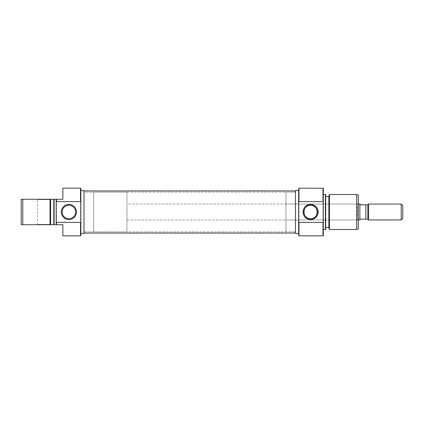 <?xml version="1.0" encoding="UTF-8"?>
<svg xmlns="http://www.w3.org/2000/svg" width="424" height="424" viewBox="0 0 424 424"><rect width="100%" height="100%" fill="white"/><g stroke="black" fill="none" stroke-linecap="round" stroke-linejoin="round"><path stroke-width="0.32" stroke-dasharray="2.12 1.59" d="M295.475 204.204L295.475 231.875L295.475 204.204M84.005 204.204L84.005 231.875L84.005 204.204M84.005 220.268L84.005 190.933L84.005 220.268M295.475 220.268L295.475 190.933L295.475 220.268M50.456 224.72L50.138 224.402L37.418 224.402L50.138 224.402L50.138 199.598L37.418 199.598L37.1 199.28L50.037 199.28L50.037 224.72L22.79 224.72L22.79 199.28L21.2 199.28L21.2 224.72L22.79 224.72M37.1 224.72L37.418 224.402L37.418 199.598L50.138 199.598L50.456 199.28M80.825 235.532L80.825 188.468M80.507 188.15L80.507 235.85M68.9 205.243A6.758 6.758 0 0 0 62.143 212A6.758 6.758 0 0 0 68.9 218.758A6.758 6.758 0 0 0 75.657 212A6.758 6.758 0 0 0 68.9 205.243M126.935 192.125L93.545 192.125L93.545 231.875L93.545 192.125L84.005 192.125L84.005 231.875L84.005 192.125L295.475 192.125L295.475 231.875L295.475 192.125L285.935 192.125L285.935 231.875L295.475 231.875L84.005 231.875L93.545 231.875L93.545 192.125L93.545 231.875L126.935 231.875L126.935 192.125L126.935 231.875M80.825 212L80.825 190.535L80.825 212M56.498 224.72L56.498 199.28L56.18 199.28L56.18 224.72L56.18 199.28L56.18 224.72L62.858 224.72L62.858 235.85M56.498 199.28L62.858 199.28L62.858 188.15M53.795 224.72L50.615 224.72L50.615 199.28L50.615 224.72L50.615 199.28L53.795 199.28L53.795 224.72L53.795 199.28L53.795 224.72L54.113 224.72L54.113 199.28L53.795 199.28M22.79 199.28L37.1 199.28M54.113 199.28L56.18 199.28M56.18 224.72L54.113 224.72M84.005 190.535L84.005 233.465M50.615 199.28L50.037 199.28M50.037 224.72L50.615 224.72M126.935 204.05L126.935 219.95L126.935 204.05L358.28 204.05M126.935 219.95L358.28 219.95M359.87 219.886L360.665 219.155L365.811 219.155L365.811 204.845L360.665 204.845L359.87 204.114L359.87 219.886L359.87 204.114M365.811 204.845L367.82 204.845L367.82 219.155L365.811 219.155M368.615 219.95L368.615 204.05M402.8 218.36L402.8 205.64M401.21 204.05L401.21 219.95M359.87 204.05L359.87 219.95M285.935 219.95L285.935 204.05L285.935 219.95L357.485 219.95L357.485 204.05L358.28 203.255L358.28 220.745L358.28 203.255M285.935 204.05L357.485 204.05L357.485 219.95L358.28 220.745M298.655 188.468L298.655 235.532M298.973 235.85L298.973 188.15M323.3 235.733L323.3 188.267M322.982 188.15L322.982 235.85M298.655 212L298.655 233.465L298.655 212M323.3 194.51L323.3 229.49L323.3 194.51M325.685 196.498L325.685 227.502L325.685 196.498M328.865 196.498L328.865 227.502L328.865 196.498M329.443 229.49L329.443 194.51M356.69 194.51L356.69 229.49M328.865 196.1L328.865 227.9M325.685 229.373L325.685 194.627M325.367 194.51L325.367 229.49M295.475 233.465L295.475 190.535M285.935 231.875L285.935 192.125M358.28 228.912L358.28 195.088"/><path stroke-width="0.64" d="M50.037 199.28L22.79 199.28L22.79 224.72L50.037 224.72L50.037 199.28L50.615 199.28L50.615 224.72L53.795 224.72L53.795 199.28L50.615 199.28M50.456 224.72L50.037 224.72L50.456 224.72M80.507 188.15L80.825 188.468L80.825 202.354L80.507 201.601L80.507 188.15L62.858 188.15L62.858 199.28L56.498 199.28L56.498 201.601L80.507 201.601M80.507 235.85L80.507 222.399L80.825 221.646L80.825 235.532L80.507 235.85L62.858 235.85L62.858 224.72L56.18 224.72L56.18 199.28L56.498 199.28M68.9 219.553A7.553 7.553 0 0 1 61.348 212A7.553 7.553 0 0 1 68.9 204.448A7.553 7.553 0 0 1 76.453 212A7.553 7.553 0 0 1 68.9 219.553M68.9 205.243A6.758 6.758 0 0 0 62.143 212A6.758 6.758 0 0 0 68.9 218.758A6.758 6.758 0 0 0 75.657 212A6.758 6.758 0 0 0 68.9 205.243M80.825 233.465L84.005 233.465L84.005 190.535L80.825 190.535M56.498 201.601L56.18 201.872M56.18 199.28L54.113 199.28L54.113 224.72L56.18 224.72M50.615 224.72L50.037 224.72M22.79 224.72L21.2 224.72L21.2 199.28L22.79 199.28M56.18 222.128L56.498 222.399L80.507 222.399M56.498 222.399L56.498 224.72M80.825 221.646L80.825 202.354M53.795 199.28L54.113 199.28M54.113 224.72L53.795 224.72M358.28 219.95L359.87 219.95L359.87 204.05L358.28 204.05M402.8 205.64L402.8 218.36L401.21 219.95L401.21 204.05L402.8 205.64M367.82 204.845L365.811 204.845L365.811 219.155L367.82 219.155L367.82 204.845L368.615 204.05L368.615 219.95L401.21 219.95M368.615 204.05L401.21 204.05M367.82 219.155L368.615 219.95M365.811 219.155L360.665 219.155L359.87 219.886M359.87 204.114L360.665 204.845L365.811 204.845M298.973 235.85L298.655 235.532L298.655 221.646L298.973 222.399L298.973 235.85L322.982 235.85L322.982 222.399L298.973 222.399M298.973 188.15L298.973 201.601L298.655 202.354L298.655 188.468L298.973 188.15L323.3 188.267L323.3 201.872L322.982 201.601L322.982 188.15M310.58 204.448A7.553 7.553 0 0 1 318.132 212A7.553 7.553 0 0 1 310.58 219.553A7.553 7.553 0 0 1 303.028 212A7.553 7.553 0 0 1 310.58 204.448M310.58 218.758A6.758 6.758 0 0 0 317.338 212A6.758 6.758 0 0 0 310.58 205.243C301.914 204.617 301.893 219.367 310.58 218.758C319.235 219.383 319.272 204.638 310.58 205.243A6.758 6.758 0 0 0 303.822 212A6.758 6.758 0 0 0 310.58 218.758M329.443 229.49L328.865 227.9L328.865 196.1L329.443 194.51L329.443 229.49L356.69 229.49L356.69 194.51L358.28 195.088L358.28 228.912L356.69 229.49M325.685 194.627L325.685 229.373L325.367 229.49L325.367 194.51L325.685 194.627M323.3 201.872L323.3 235.733L322.982 235.85M298.655 190.535L295.475 190.535L295.475 233.465L298.655 233.465M323.3 229.49L325.367 229.49M323.3 194.51L325.367 194.51M325.685 227.502L328.865 227.502M325.685 196.498L328.865 196.498M329.443 194.51L356.69 194.51M322.982 201.601L298.973 201.601M298.655 202.354L298.655 221.646M322.982 222.399L323.3 222.128M84.005 233.068L295.475 233.068M84.005 190.933L295.475 190.933"/></g></svg>
